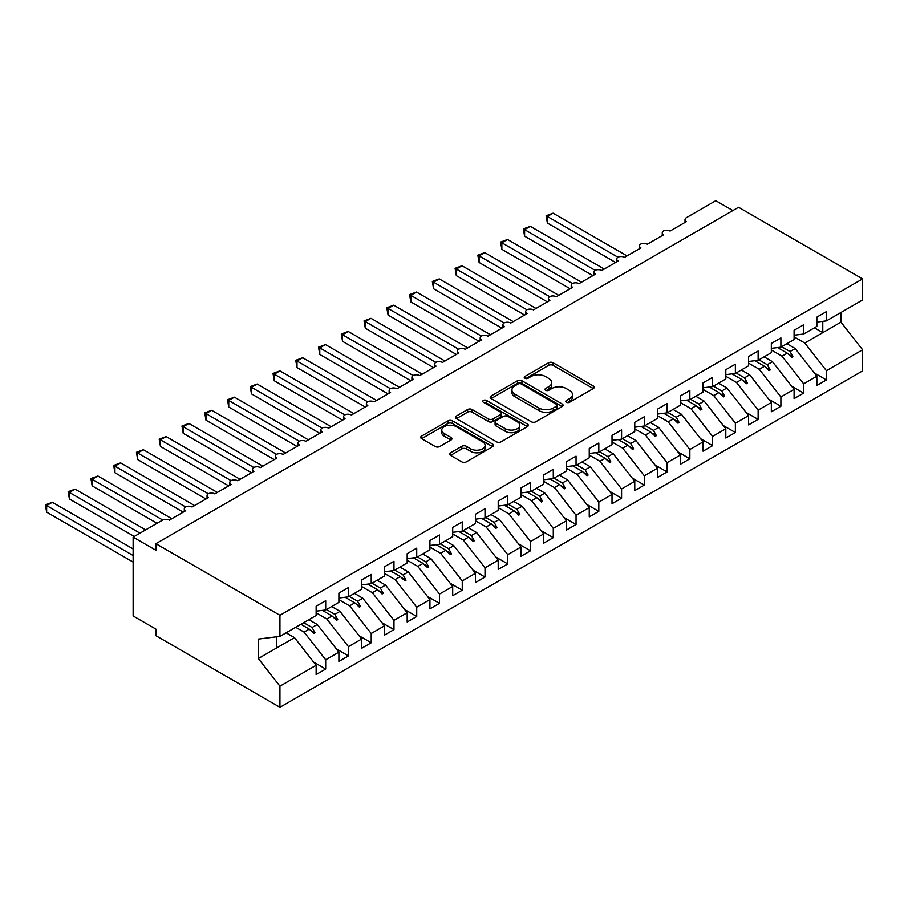 <?xml version="1.0" encoding="UTF-8"?>
<svg xmlns="http://www.w3.org/2000/svg" width="908" height="908" viewBox="0 0 908 908"><rect width="100%" height="100%" fill="white"/><g stroke="black" fill="none" stroke-linecap="round" stroke-linejoin="round"><path stroke-width="1.36" d="M566.444 402.267A2.213 1.271 0 0 0 569.566 402.267L593.31 388.556A3.155 1.827 0 0 0 594.229 387.273A3.155 1.827 0 0 0 593.31 385.979L553.097 362.769A3.155 1.827 0 0 0 548.625 362.769L524.892 376.468A2.213 1.271 0 0 0 524.245 377.376A2.213 1.271 0 0 0 524.892 378.273A2.213 1.271 0 0 0 528.013 378.273L531.089 376.502A10.113 5.834 0 0 1 545.39 376.502L548.738 378.432A10.113 5.834 0 0 1 551.701 382.563A10.113 5.834 0 0 1 548.738 386.695L545.663 388.465A2.213 1.271 0 0 0 545.016 389.362A2.213 1.271 0 0 0 545.663 390.27A2.213 1.271 0 0 0 548.795 390.27L551.86 388.499A10.113 5.834 0 0 1 566.161 388.499L569.509 390.429A10.113 5.834 0 0 1 572.471 394.56A10.113 5.834 0 0 1 569.509 398.68L566.444 400.462A2.213 1.271 0 0 0 565.798 401.359A2.213 1.271 0 0 0 566.444 402.267L566.444 400.462M450.55 452.797A3.155 1.827 0 0 0 449.619 454.079A3.155 1.827 0 0 0 450.55 455.373L461.832 461.888A3.155 1.827 0 0 0 466.303 461.888L492.658 446.668A3.155 1.827 0 0 0 493.589 445.374A3.155 1.827 0 0 0 492.658 444.091L452.445 420.869A3.155 1.827 0 0 0 447.984 420.869L421.618 436.09A3.155 1.827 0 0 0 420.688 437.384A3.155 1.827 0 0 0 421.618 438.666L435.25 446.532A3.155 1.827 0 0 0 439.71 446.532L450.992 440.028A3.155 1.827 0 0 0 451.923 438.734A3.155 1.827 0 0 0 450.992 437.44L444.239 433.547A8.456 4.88 0 0 1 441.765 430.097A8.456 4.88 0 0 1 446.986 425.58A8.456 4.88 0 0 1 456.191 426.647L482.659 441.924A8.456 4.88 0 0 1 485.144 445.374A8.456 4.88 0 0 1 479.923 449.88A8.456 4.88 0 0 1 470.707 448.824L466.303 446.282A3.155 1.827 0 0 0 461.832 446.282L450.55 452.797L450.55 455.373M816.848 322.079L826.416 320.887L862.6 299.992L862.6 278.904L738.556 207.285L155.904 543.688L155.904 550.248L133.136 537.116L162.498 520.159A4.824 2.792 180 0 1 169.331 520.159L185.72 510.705A4.824 2.792 0 0 1 184.301 508.73A4.824 2.792 0 0 1 185.493 506.891A4.824 2.792 180 0 1 192.087 507.016L208.477 497.561A4.824 2.792 0 0 1 207.058 495.586A4.824 2.792 0 0 1 208.25 493.759A4.824 2.792 180 0 1 214.844 493.884L231.234 484.418A4.824 2.792 0 0 1 229.826 482.443A4.824 2.792 0 0 1 231.018 480.616A4.824 2.792 180 0 1 237.612 480.741L253.99 471.275A4.824 2.792 0 0 1 252.583 469.311A4.824 2.792 0 0 1 253.775 467.472A4.824 2.792 180 0 1 260.369 467.597L276.758 458.143A4.824 2.792 0 0 1 275.34 456.168A4.824 2.792 0 0 1 276.531 454.329A4.824 2.792 180 0 1 283.126 454.454L299.515 444.999A4.824 2.792 0 0 1 298.096 443.025A4.824 2.792 0 0 1 299.299 441.197A4.824 2.792 180 0 1 305.882 441.322L322.272 431.856A4.824 2.792 0 0 1 320.864 429.881A4.824 2.792 0 0 1 322.056 428.054A4.824 2.792 180 0 1 328.651 428.179L345.04 418.713A4.824 2.792 0 0 1 343.621 416.749A4.824 2.792 0 0 1 344.813 414.911A4.824 2.792 180 0 1 351.407 415.035L367.797 405.581A4.824 2.792 0 0 1 366.378 403.606A4.824 2.792 0 0 1 367.581 401.767A4.824 2.792 180 0 1 374.164 401.892L390.554 392.438A4.824 2.792 0 0 1 389.146 390.463A4.824 2.792 0 0 1 390.338 388.635A4.824 2.792 180 0 1 396.932 388.76L413.31 379.294A4.824 2.792 0 0 1 411.903 377.319A4.824 2.792 0 0 1 413.095 375.492A4.824 2.792 180 0 1 419.689 375.617L436.078 366.151A4.824 2.792 0 0 1 434.66 364.187A4.824 2.792 0 0 1 435.851 362.349A4.824 2.792 180 0 1 442.446 362.474L458.835 353.019A4.824 2.792 0 0 1 457.416 351.044A4.824 2.792 0 0 1 458.619 349.205A4.824 2.792 180 0 1 465.214 349.33L481.592 339.876A4.824 2.792 0 0 1 480.184 337.901A4.824 2.792 0 0 1 481.376 336.074A4.824 2.792 180 0 1 487.971 336.198L504.36 326.732A4.824 2.792 0 0 1 502.941 324.769A4.824 2.792 0 0 1 504.133 322.93A4.824 2.792 180 0 1 510.727 323.055L527.117 313.589A4.824 2.792 0 0 1 525.698 311.626A4.824 2.792 0 0 1 526.901 309.787A4.824 2.792 180 0 1 533.484 309.912L549.873 300.457A4.824 2.792 0 0 1 548.466 298.482A4.824 2.792 0 0 1 549.658 296.644A4.824 2.792 180 0 1 556.252 296.78L572.642 287.314A4.824 2.792 0 0 1 571.223 285.339A4.824 2.792 0 0 1 572.415 283.512A4.824 2.792 180 0 1 579.009 283.637L595.398 274.171A4.824 2.792 0 0 1 593.98 272.207A4.824 2.792 0 0 1 595.171 270.368A4.824 2.792 180 0 1 601.766 270.493L618.155 261.027A4.824 2.792 0 0 1 616.748 259.064A4.824 2.792 0 0 1 617.939 257.225A4.824 2.792 180 0 1 624.534 257.35L640.912 247.895A4.824 2.792 0 0 1 639.504 245.92A4.824 2.792 0 0 1 640.696 244.082A4.824 2.792 180 0 1 647.29 244.218L663.68 234.752A4.824 2.792 0 0 1 662.261 232.777A4.824 2.792 0 0 1 663.453 230.95A4.824 2.792 180 0 1 670.047 231.075L686.437 221.609A4.824 2.792 0 0 1 685.018 219.645A4.824 2.792 0 0 1 686.437 217.67L715.799 200.713L732.87 210.577M862.6 278.904L279.936 615.295L155.904 543.688M531.316 421.777A3.155 1.827 0 0 0 535.777 421.777L562.143 406.557A3.155 1.827 0 0 0 563.062 405.263A3.155 1.827 0 0 0 562.143 403.969L521.93 380.758A3.155 1.827 0 0 0 517.458 380.758L491.103 395.979A3.155 1.827 0 0 0 490.172 397.261A3.155 1.827 0 0 0 491.103 398.555L531.316 421.777M484.27 402.743A2.213 1.271 0 0 1 486.518 403.05L486.518 400.428L527.4 424.025A3.155 1.827 0 0 1 528.331 425.319A3.155 1.827 0 0 1 527.4 426.612L501.034 441.833A3.155 1.827 0 0 1 496.574 441.833L456.361 418.611L456.361 416.034A3.155 1.827 0 0 0 455.43 417.328A3.155 1.827 0 0 0 456.361 418.611M456.361 416.034L467.643 409.519A3.155 1.827 0 0 1 472.103 409.519L488.413 418.94A3.155 1.827 0 0 0 492.885 418.94L500.365 414.615A3.155 1.827 0 0 0 501.295 413.322A3.155 1.827 0 0 0 500.365 412.039L483.385 402.233A2.213 1.271 0 0 1 482.738 401.325A2.213 1.271 0 0 1 484.112 400.144A2.213 1.271 0 0 1 486.518 400.428M279.936 615.295L279.936 636.383L316.132 615.499L316.132 606.226L325.688 600.71L325.688 609.972L316.132 611.163M313.601 662.068L325.688 669.048L325.688 659.775L338.888 652.16L317.267 624.5L308.902 619.665M295.702 627.292L304.066 632.116L325.688 659.775M325.688 609.972L338.888 602.356L338.888 593.094L348.445 587.567L348.445 596.84L338.888 598.031M336.369 648.925L348.445 655.905L348.445 646.644L361.645 639.016L340.023 611.356L331.658 606.533M316.132 612.798L326.823 618.984L348.445 646.644M348.445 596.84L361.645 589.213L361.645 579.951L371.213 574.435L371.213 583.696L361.645 584.888M359.125 635.782L371.213 642.762L371.213 633.5L384.413 625.873L362.791 598.213L354.426 593.389M338.888 599.666L349.591 605.84L371.213 633.5M371.213 583.696L384.413 576.069L384.413 566.808L393.97 561.292L393.97 570.553L384.413 571.745M381.882 622.65L393.97 629.619L393.97 620.357L407.17 612.741L385.548 585.081L377.183 580.246M361.645 586.523L372.348 592.697L393.97 620.357M393.97 570.553L407.17 562.937L407.17 553.664L416.727 548.148L416.727 557.41L407.17 558.602M404.639 609.506L416.727 616.487L416.727 607.214L429.927 599.598L408.305 571.938L399.94 567.103M384.413 573.379L395.105 579.554L416.727 607.214M416.727 557.41L429.927 549.794L429.927 540.532L439.495 535.005L439.495 544.278L429.927 545.47M427.407 596.363L439.495 603.343L439.495 594.082L452.695 586.455L431.073 558.795L422.708 553.971M407.17 560.236L417.873 566.422L439.495 594.082M439.495 544.278L452.695 536.651L452.695 527.389L462.251 521.873L462.251 531.135L452.695 532.326M450.164 583.22L462.251 590.2L462.251 580.938L475.451 573.311L453.83 545.651L445.465 540.827M429.927 547.104L440.63 553.278L462.251 580.938M462.251 531.135L475.451 523.507L475.451 514.246L485.008 508.73L485.008 517.991L475.451 519.183M472.92 570.088L485.008 577.057L485.008 567.795L498.208 560.179L476.587 532.519L468.222 527.684M452.695 533.961L463.386 540.135L485.008 567.795M485.008 517.991L498.208 510.375L498.208 501.103L507.765 495.586L507.765 504.848L498.208 506.04M495.689 556.944L507.765 563.925L507.765 554.652L520.976 547.036L499.343 519.376L490.99 514.541M475.451 520.817L486.143 526.992L507.765 554.652M507.765 504.848L520.976 497.232L520.976 487.971L530.533 482.443L530.533 491.716L520.976 492.908M518.445 543.801L530.533 550.781L530.533 541.52L543.733 533.893L522.111 506.233L513.746 501.409M498.208 507.674L508.911 513.86L530.533 541.52M530.533 491.716L543.733 484.089L543.733 474.827L553.29 469.311L553.29 478.573L543.733 479.764M541.202 530.658L553.29 537.638L553.29 528.377L566.49 520.749L544.868 493.089L536.503 488.266M520.976 494.542L531.668 500.717L553.29 528.377M553.29 478.573L566.49 470.946L566.49 461.684L576.047 456.168L576.047 465.429L566.49 466.621M563.959 517.526L576.047 524.495L576.047 515.233L589.247 507.617L567.625 479.957L559.26 475.122M543.733 481.399L554.425 487.573L576.047 515.233M576.047 465.429L589.247 457.814L589.247 448.541L598.815 443.025L598.815 452.286L589.247 453.478M586.727 504.383L598.815 511.363L598.815 502.09L612.015 494.474L590.393 466.814L582.028 461.979M566.49 468.256L577.193 474.43L598.815 502.09M598.815 452.286L612.015 444.67L612.015 435.409L621.571 429.881L621.571 439.154L612.015 440.346M609.484 491.239L621.571 498.22L621.571 488.958L634.771 481.331L613.15 453.671L604.785 448.847M589.247 455.112L599.95 461.298L621.571 488.958M621.571 439.154L634.771 431.527L634.771 422.265L644.328 416.749L644.328 426.011L634.771 427.203M632.24 478.096L644.328 485.076L644.328 475.815L657.528 468.188L635.906 440.528L627.541 435.704M612.015 441.98L622.706 448.155L644.328 475.815M644.328 426.011L657.528 418.384L657.528 409.122L667.096 403.606L667.096 412.868L657.528 414.059M655.009 464.964L667.096 471.933L667.096 462.671L680.296 455.056L658.675 427.396L650.31 422.56M634.771 428.837L645.463 435.011L667.096 462.671M667.096 412.868L680.296 405.252L680.296 395.99L689.853 390.463L689.853 399.724L680.296 400.916M677.765 451.821L689.853 458.801L689.853 449.528L703.053 441.912L681.431 414.252L673.066 409.417M657.528 415.694L668.231 421.868L689.853 449.528M689.853 399.724L703.053 392.108L703.053 382.847L712.61 377.331L712.61 386.592L703.053 387.784M700.522 438.678L712.61 445.658L712.61 436.396L725.81 428.769L704.188 401.109L695.823 396.285M680.296 402.55L690.988 408.736L712.61 436.396M712.61 386.592L725.81 378.965L725.81 369.704L735.366 364.187L735.366 373.449L725.81 374.641M723.29 425.534L735.366 432.514L735.366 423.253L748.567 415.626L726.945 387.966L718.58 383.142M703.053 389.419L713.745 395.593L735.366 423.253M735.366 373.449L748.567 365.822L748.567 356.56L758.135 351.044L758.135 360.306L748.567 361.498M746.047 412.402L758.135 419.371L758.135 410.11L771.335 402.494L749.713 374.834L741.348 369.999M725.81 376.275L736.513 382.45L758.135 410.11M758.135 360.306L771.335 352.69L771.335 343.428L780.891 337.901L780.891 347.162L771.335 348.354M768.804 399.259L780.891 406.239L780.891 396.966L794.091 389.35L772.47 361.69L764.105 356.855M748.567 363.132L759.27 369.306L780.891 396.966M780.891 347.162L794.091 339.547L794.091 330.285L803.648 324.769L803.648 334.031L794.091 335.222M791.56 386.116L803.648 393.096L803.648 383.834L816.848 376.207L816.848 385.469L826.416 379.953L826.416 370.691L862.6 349.796L862.6 370.884L279.936 707.287L155.904 635.668L155.904 629.096L133.136 615.953L133.136 537.116M771.335 349.989L782.026 356.174L803.648 383.834M826.416 320.887L826.416 311.626L816.848 317.142L816.848 326.403L803.648 334.031M814.328 372.972L826.416 379.953M794.091 336.857L804.794 343.031L826.416 370.691M279.936 636.383L258.315 639.084L258.315 658.527L294.51 637.643L286.145 632.808M294.51 637.643L316.132 665.303L316.132 674.565L325.688 669.048M348.445 655.905L338.888 661.421L338.888 652.16M371.213 642.762L361.645 648.278L361.645 639.016M393.97 629.619L384.413 635.146L384.413 625.873M416.727 616.487L407.17 622.003L407.17 612.741M439.495 603.343L429.927 608.859L429.927 599.598M462.251 590.2L452.695 595.716L452.695 586.455M485.008 577.057L475.451 582.584L475.451 573.311M507.765 563.925L498.208 569.441L498.208 560.179M530.533 550.781L520.976 556.298L520.976 547.036M553.29 537.638L543.733 543.154L543.733 533.893M576.047 524.495L566.49 530.022L566.49 520.749M598.815 511.363L589.247 516.879L589.247 507.617M621.571 498.22L612.015 503.736L612.015 494.474M644.328 485.076L634.771 490.592L634.771 481.331M667.096 471.933L657.528 477.46L657.528 468.188M689.853 458.801L680.296 464.317L680.296 455.056M712.61 445.658L703.053 451.174L703.053 441.912M735.366 432.514L725.81 438.031L725.81 428.769M758.135 419.371L748.567 424.899L748.567 415.626M780.891 406.239L771.335 411.755L771.335 402.494M803.648 393.096L794.091 398.612L794.091 389.35M258.315 658.527L279.936 686.187L316.132 665.303M279.936 686.187L279.936 707.287M304.066 632.116L309.265 629.119L313.839 633.421L314.985 632.774L312.068 627.496L317.267 624.5M303.703 622.672L312.068 627.496M300.9 624.284L309.265 629.119M326.823 618.984L332.033 615.976L336.607 620.289L337.742 619.631L334.825 614.364L340.023 611.356M326.46 609.529L334.825 614.364M322.363 610.392L332.033 615.976M349.591 605.84L354.79 602.833L359.364 607.146L360.499 606.487L357.582 601.221L362.791 598.213M349.217 596.386L357.582 601.221M345.119 597.248L354.79 602.833M372.348 592.697L377.546 589.689L382.12 594.002L383.255 593.344L380.35 588.078L385.548 585.081M371.985 583.254L380.35 588.078M367.876 584.105L377.546 589.689M395.105 579.554L400.315 576.557L404.889 580.859L406.024 580.212L403.107 574.934L408.305 571.938M394.742 570.111L403.107 574.934M390.644 570.973L400.315 576.557M417.873 566.422L423.071 563.414L427.645 567.727L428.78 567.069L425.863 561.802L431.073 558.795M417.498 556.967L425.863 561.802M413.401 557.83L423.071 563.414M440.63 553.278L445.828 550.271L450.402 554.584L451.537 553.925L448.62 548.659L453.83 545.651M440.266 543.824L448.62 548.659M436.158 544.687L445.828 550.271M463.386 540.135L468.596 537.127L473.159 541.44L474.305 540.782L471.388 535.516L476.587 532.519M463.023 530.692L471.388 535.516M458.926 531.543L468.596 537.127M486.143 526.992L491.353 523.995L495.927 528.297L497.062 527.65L494.145 522.372L499.343 519.376M485.78 517.549L494.145 522.372M481.683 518.411L491.353 523.995M508.911 513.86L514.11 510.852L518.684 515.165L519.819 514.507L516.902 509.24L522.111 506.233M508.537 504.405L516.902 509.24M504.439 505.268L514.11 510.852M531.668 500.717L536.866 497.709L541.44 502.022L542.587 501.364L539.67 496.097L544.868 493.089M531.305 491.262L539.67 496.097M527.196 492.125L536.866 497.709M554.425 487.573L559.634 484.566L564.209 488.879L565.344 488.22L562.427 482.954L567.625 479.957M554.062 478.13L562.427 482.954M549.964 478.981L559.634 484.566M577.193 474.43L582.391 471.434L586.965 475.747L588.1 475.088L585.183 469.811L590.393 466.814M576.818 464.987L585.183 469.811M572.721 465.849L582.391 471.434M599.95 461.298L605.148 458.29L609.722 462.603L610.857 461.945L607.951 456.679L613.15 453.671M599.586 451.844L607.951 456.679M595.478 452.706L605.148 458.29M622.706 448.155L627.916 445.147L632.479 449.46L633.625 448.802L630.708 443.535L635.906 440.528M622.343 438.7L630.708 443.535M618.246 439.563L627.916 445.147M645.463 435.011L650.673 432.004L655.247 436.317L656.382 435.658L653.465 430.392L658.675 427.396M645.1 425.568L653.465 430.392M641.003 426.431L650.673 432.004M668.231 421.868L673.43 418.872L678.004 423.185L679.139 422.526L676.222 417.249L681.431 414.252M667.857 412.425L676.222 417.249M663.759 413.288L673.43 418.872M690.988 408.736L696.186 405.728L700.76 410.041L701.907 409.383L698.99 404.117L704.188 401.109M690.625 399.282L698.99 404.117M686.527 400.144L696.186 405.728M713.745 395.593L718.954 392.585L723.528 396.898L724.663 396.24L721.746 390.973L726.945 387.966M713.382 386.15L721.746 390.973M709.284 387.001L718.954 392.585M736.513 382.45L741.711 379.442L746.285 383.755L747.42 383.097L744.503 377.83L749.713 374.834M736.138 373.006L744.503 377.83M732.041 373.869L741.711 379.442M759.27 369.306L764.468 366.31L769.042 370.623L770.188 369.965L767.271 364.698L772.47 361.69M758.906 359.863L767.271 364.698M754.798 360.726L764.468 366.31M782.026 356.174L787.236 353.167L791.81 357.48L792.945 356.821L790.028 351.555L795.226 348.547L816.848 376.207M781.663 346.72L790.028 351.555M795.226 348.547L786.861 343.723M777.566 347.582L787.236 353.167M804.794 343.031L840.978 322.136L862.6 349.796M814.408 327.822L822.773 332.646L822.773 321.341M840.978 312.477L840.978 322.136M276.531 648.017L276.531 636.814M788.212 354.086L792.945 356.821M765.455 367.229L770.188 369.965M742.687 380.373L747.42 383.097M719.93 393.505L724.663 396.24M697.174 406.648L701.907 409.383M674.406 419.791L679.139 422.526M651.649 432.934L656.382 435.658M628.892 446.066L633.625 448.802M606.124 459.21L610.857 461.945M583.367 472.353L588.1 475.088M560.611 485.496L565.344 488.22M537.854 498.628L542.587 501.364M515.086 511.772L519.819 514.507M492.329 524.915L497.062 527.65M469.572 538.058L474.305 540.782M446.804 551.19L451.537 553.925M424.047 564.333L428.78 567.069M401.291 577.477L406.024 580.212M378.534 590.62L383.255 593.344M355.766 603.752L360.499 606.487M333.009 616.895L337.742 619.631M310.252 630.038L314.985 632.774M567.33 402.573L569.509 401.313A10.113 5.834 0 0 0 572.471 397.182L572.471 394.56M551.701 382.563L551.701 385.185A10.113 5.834 0 0 1 548.738 389.316L546.548 390.576M593.265 388.579L553.097 365.391A3.155 1.827 0 0 0 548.625 365.391L525.766 378.591M562.097 406.58L521.93 383.38A3.155 1.827 0 0 0 517.458 383.38L491.137 398.578L491.103 395.979M556.559 406.171A2.213 1.271 0 0 0 557.206 405.263A2.213 1.271 0 0 0 556.559 404.355L521.26 383.982A2.213 1.271 0 0 0 518.128 383.982L514.893 385.855A10.113 5.834 0 0 0 511.93 389.975A10.113 5.834 0 0 0 514.893 394.106L539.023 408.033A10.113 5.834 0 0 0 553.312 408.033L556.559 406.171L556.559 408.793A2.213 1.271 0 0 0 557.206 407.896L557.206 405.263M511.93 389.975L511.93 392.608A10.113 5.834 0 0 0 514.893 396.739L514.893 394.106M556.559 408.793L553.312 410.666A10.113 5.834 0 0 1 539.023 410.666L514.893 396.739M456.395 418.633L467.643 412.153L467.643 409.519M501.295 413.322L501.295 415.955A3.155 1.827 0 0 1 500.365 417.237L492.885 421.562A3.155 1.827 0 0 1 488.413 421.562L472.103 412.153A3.155 1.827 0 0 0 467.643 412.153M486.518 403.05L527.355 426.635M505.336 428.701A8.456 4.88 0 0 0 514.552 429.768A8.456 4.88 0 0 0 519.762 425.25A8.456 4.88 0 0 0 517.288 421.8L507.969 416.42A3.155 1.827 0 0 0 503.497 416.42L496.018 420.745A3.155 1.827 0 0 0 495.087 422.027A3.155 1.827 0 0 0 496.018 423.321L505.336 428.701L505.336 431.334A8.456 4.88 0 0 0 514.552 432.39A8.456 4.88 0 0 0 519.762 427.884L519.762 425.25M495.087 422.027L495.087 424.66A3.155 1.827 0 0 0 496.018 425.954L496.018 423.321M505.336 431.334L496.018 425.954M485.144 445.374L485.144 448.007A8.456 4.88 0 0 1 479.923 452.513A8.456 4.88 0 0 1 470.707 451.458L466.303 448.904A3.155 1.827 0 0 0 461.832 448.904L450.595 455.396M441.765 430.097L441.765 432.719A8.456 4.88 0 0 0 444.239 436.169L444.239 433.547M450.958 440.051L444.239 436.169M492.658 444.091L492.658 446.668L452.445 423.503A3.155 1.827 0 0 0 447.984 423.503L421.664 438.689M546.117 215.763L547.376 216.49L547.376 223.062L546.117 215.763L553.063 213.198L547.376 216.49L617.939 257.225M547.376 223.062L615.647 262.48M553.063 213.198L627.031 255.908M523.36 228.907L524.608 229.633L524.608 236.194L523.36 228.907L530.306 226.342L524.608 229.633L595.171 270.368M524.608 236.194L592.89 275.623M530.306 226.342L604.274 269.052M500.603 242.05L501.852 242.765L501.852 249.337L500.603 242.05L507.538 239.485L501.852 242.765L572.415 283.512M501.852 249.337L570.133 288.755M507.538 239.485L581.517 282.184M477.846 255.182L479.095 255.908L479.095 262.48L477.846 255.182L484.781 252.628L479.095 255.908L549.658 296.644M479.095 262.48L547.376 301.899M484.781 252.628L558.749 295.327M455.078 268.325L456.327 269.052L456.327 275.623L455.078 268.325L462.024 265.76L456.327 269.052L526.901 309.787M456.327 275.623L524.608 315.042M462.024 265.76L535.992 308.47M432.321 281.469L433.57 282.184L433.57 288.755L432.321 281.469L439.268 278.904L433.57 282.184L504.133 322.93M433.57 288.755L501.852 328.185M439.268 278.904L513.236 321.614M409.565 294.612L410.813 295.327L410.813 301.899L409.565 294.612L416.5 292.047L410.813 295.327L481.376 336.074M410.813 301.899L479.095 341.317M416.5 292.047L490.468 334.746M386.797 307.744L388.056 308.47L388.056 315.042L386.797 307.744L393.743 305.19L388.056 308.47L458.619 349.205M388.056 315.042L456.327 354.461M393.743 305.19L467.711 347.889M364.04 320.887L365.288 321.614L365.288 328.185L364.04 320.887L370.986 318.322L365.288 321.614L435.851 362.349M365.288 328.185L433.57 367.604M370.986 318.322L444.954 361.032M341.283 334.031L342.532 334.746L342.532 341.317L341.283 334.031L348.218 331.465L342.532 334.746L413.095 375.492M342.532 341.317L410.813 380.747M348.218 331.465L422.186 374.175M318.526 347.174L319.775 347.889L319.775 354.461L318.526 347.174L325.461 344.609L319.775 347.889L390.338 388.635M319.775 354.461L388.056 393.879M325.461 344.609L399.429 387.307M295.758 360.306L297.007 361.032L297.007 367.604L295.758 360.306L302.704 357.752L297.007 361.032L367.57 401.767M297.007 367.604L365.288 407.022M302.704 357.752L376.672 400.451M273.002 373.449L274.25 374.175L274.25 380.747L273.002 373.449L279.936 370.884L274.25 374.175L344.813 414.911M274.25 380.747L342.532 420.166M279.936 370.884L353.916 413.594M250.245 386.592L251.493 387.307L251.493 393.879L250.245 386.592L257.18 384.027L251.493 387.307L322.056 428.054M251.493 393.879L319.775 433.309M257.18 384.027L331.148 426.737M227.477 399.736L228.737 400.451L228.737 407.022L227.477 399.736L234.423 397.171L228.737 400.451L299.299 441.197M228.737 407.022L297.007 446.441M234.423 397.171L308.391 439.869M204.72 412.868L205.968 413.594L205.968 420.166L204.72 412.868L211.666 410.314L205.968 413.594L276.531 454.329M205.968 420.166L274.25 459.584M211.666 410.314L285.634 453.013M181.963 426.011L183.212 426.737L183.212 433.309L181.963 426.011L188.898 423.446L183.212 426.737L253.775 467.472M183.212 433.309L251.493 472.728M188.898 423.446L262.866 466.156M159.195 439.154L160.455 439.869L160.455 446.441L159.195 439.154L166.141 436.589L160.455 439.869L231.018 480.616M160.455 446.441L228.725 485.871M166.141 436.589L240.109 479.299M136.438 452.298L137.687 453.013L137.687 459.584L136.438 452.298L143.385 449.732L137.687 453.013L208.25 493.759M137.687 459.584L205.968 499.003M143.385 449.732L217.352 492.431M113.682 465.429L114.93 466.156L114.93 472.728L113.682 465.429L120.616 462.876L114.93 466.156L185.493 506.891M114.93 472.728L183.212 512.146M120.616 462.876L194.596 505.574M90.925 478.573L92.173 479.299L92.173 485.871L90.925 478.573L97.86 476.008L92.173 479.299L162.736 520.034M92.173 485.871L157.039 523.314M97.86 476.008L171.828 518.718M68.157 491.716L69.405 492.431L69.405 499.003L68.157 491.716L75.103 489.151L69.405 492.431L139.968 533.166M69.405 499.003L134.27 536.458M75.103 489.151L145.655 529.886M45.4 504.859L46.648 505.574L46.648 512.146L45.4 504.859L52.346 502.294L46.648 505.574L133.136 555.514M46.648 512.146L133.136 562.075M52.346 502.294L133.136 548.943M569.509 401.313L569.509 398.68M545.663 390.27L545.663 388.465M548.738 389.316L548.738 386.695M524.892 378.273L524.892 376.468M548.625 365.391L548.625 362.769M553.097 365.391L553.097 362.769M593.31 388.556L593.31 385.979M517.458 383.38L517.458 380.758M521.93 383.38L521.93 380.758M562.143 406.557L562.143 403.969M539.023 410.666L539.023 408.033M553.312 410.666L553.312 408.033M472.103 412.153L472.103 409.519M488.413 421.562L488.413 418.94M492.885 421.562L492.885 418.94M500.365 417.237L500.365 414.615M527.4 426.612L527.4 424.025M461.832 448.904L461.832 446.282M466.303 448.904L466.303 446.282M470.707 451.458L470.707 448.824M450.992 440.028L450.992 437.44M421.618 438.666L421.618 436.09M447.984 423.503L447.984 420.869M452.445 423.503L452.445 420.869M685.018 222.426L685.018 219.645M662.261 235.569L662.261 232.777M639.504 248.713L639.504 245.92M616.748 261.844L616.748 259.064M593.98 274.988L593.98 272.207M571.223 288.131L571.223 285.339M548.466 301.274L548.466 298.482M525.698 314.406L525.698 311.626M502.941 327.55L502.941 324.769M480.184 340.693L480.184 337.901M457.416 353.836L457.416 351.044M434.66 366.968L434.66 364.187M411.903 380.111L411.903 377.319M389.146 393.255L389.146 390.463M366.378 406.398L366.378 403.606M343.621 419.53L343.621 416.749M320.864 432.673L320.864 429.881M298.096 445.817L298.096 443.025M275.34 458.96L275.34 456.168M252.583 472.092L252.583 469.311M229.826 485.235L229.826 482.443M207.058 498.379L207.058 495.586M184.301 511.522L184.301 508.73"/></g></svg>
